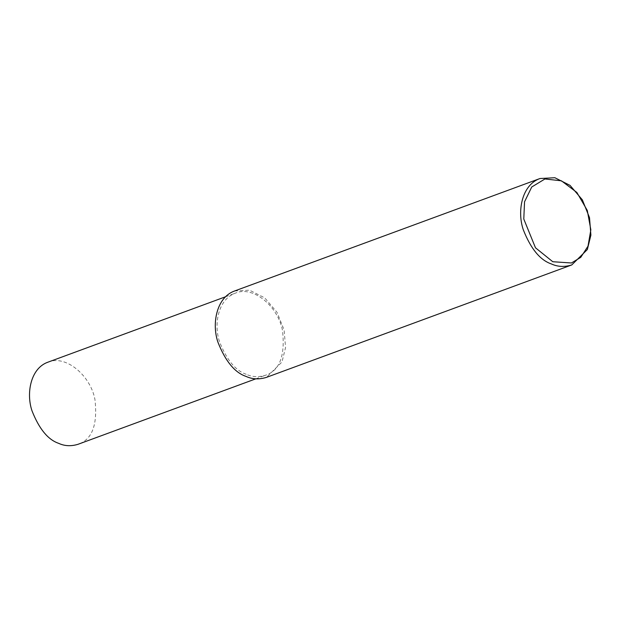 <?xml version="1.0" encoding="UTF-8"?>
<svg xmlns="http://www.w3.org/2000/svg" width="622" height="622" viewBox="0 0 622 622"><rect width="100%" height="100%" fill="white"/><g stroke="black" fill="none" stroke-linecap="round" stroke-linejoin="round"><path stroke-width="0.47" stroke-dasharray="3.11 2.33" d="M234.611 290.979L249.492 290.171L264.7 297.845L277 312.291L284.153 330.103L285.545 347.589L281.991 361.988L266.426 377.375M246.226 374.281C235.559 370.673 226.68 359.858 219.574 341.836C213.564 324.42 218.065 299.252 235.404 293.141C253.131 285.366 277.987 306.327 282.466 330.305C285.342 355.574 279.729 370.549 265.625 375.214C258.651 377.36 252.19 377.049 246.226 374.281M47.863 362.206C65.59 354.431 90.447 375.393 94.925 399.371C97.802 424.639 92.188 439.614 78.084 444.279M225.599 296.748L235.404 293.141M255.821 378.829L265.625 375.214"/><path stroke-width="0.93" d="M551.356 263.938C540.129 260.136 530.776 248.753 523.304 229.79C516.975 211.449 521.718 184.959 539.966 178.53L554.855 177.721L570.055 185.395L582.355 199.841L589.508 217.653L590.9 235.139L587.347 249.531L571.781 264.925C564.434 267.18 557.631 266.854 551.356 263.938M552.787 261.73L535.48 247.789L523.786 219.03L524.548 201.792L531.74 186.997L544.942 178.973L561.433 180.815L576.866 192.455L587.292 210.469L590.838 229.798L588.008 246.164L580.793 257.321L571.447 262.982L552.787 261.73M571.781 264.925L266.426 377.375C259.079 379.638 252.275 379.311 246.001 376.396C234.774 372.594 225.421 361.211 217.949 342.24C211.62 323.906 216.363 297.417 234.611 290.979L539.966 178.53M255.821 378.829L78.084 444.279C71.11 446.425 64.641 446.114 58.686 443.354C48.018 439.738 39.139 428.923 32.033 410.901C26.023 393.485 30.525 368.317 47.863 362.206L225.599 296.748"/></g></svg>
